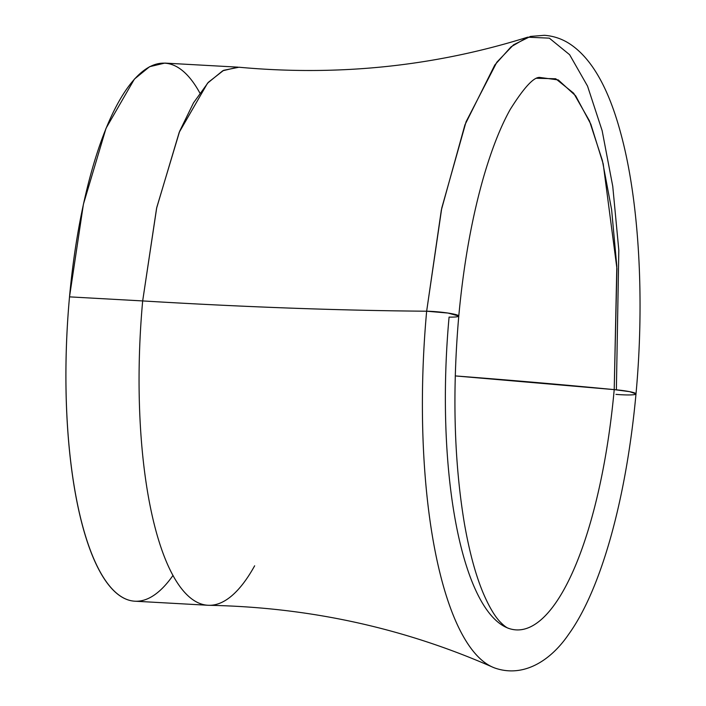 <?xml version="1.0" encoding="UTF-8"?>
<svg xmlns="http://www.w3.org/2000/svg" width="706" height="706" viewBox="0 0 706 706"><rect width="100%" height="100%" fill="white"/><g stroke="black" fill="none" stroke-linecap="round" stroke-linejoin="round"><path stroke-width="1.06" d="M173.023 575.39A269.471 82.699 -86.8 0 1 90.103 549.559A269.471 82.699 -86.8 0 1 69.515 296.864L142.674 300.933C246.191 307.128 340.848 310.552 426.653 311.205L448.028 313.058L458.776 316.05A20.995 2.286 5.2 0 1 449.078 317.091A276.999 85.011 93.2 0 0 506.07 627.299A276.999 85.011 93.2 0 0 614.211 389.624L629.637 391.654L636 393.895A20.995 2.286 5.2 0 1 615.976 394.363M536.578 78.269L555.737 78.772L573.678 93.227L589.475 120.902L602.342 160.386L611.617 209.682L616.823 266.268L614.211 389.624A881.918 95.839 5.2 0 0 455.246 375.919L614.211 389.624A276.999 85.011 -86.8 0 1 509 628.481C506.97 628.058 503.916 625.754 499.848 621.571C494.456 615.835 488.931 606.383 483.275 593.243C475.676 575.169 469.411 552.057 464.469 523.914C454.073 461.742 452.175 392.457 458.776 316.05C463.639 263.709 472.04 216.918 483.981 175.697C491.967 148.56 500.695 126.498 510.182 109.518C523.79 87.826 533.604 77.122 539.613 77.413L558.287 79.937L575.655 95.813L590.878 124.274L603.206 163.924L616.938 268.589L614.211 389.624A20.995 2.286 5.2 0 1 636 393.895C626.151 500.501 600.674 590.013 568.709 634.235C551.059 660.242 524.073 677.875 495.356 668.203A317.559 97.454 93.2 0 1 426.653 311.205L441.762 208.049L466.101 121.706L496.856 62.19L513.544 44.805L530.453 36.43L544.405 35.3C554.007 36.024 562.797 39.104 570.748 44.54C592.14 59.18 608.81 88.771 620.759 133.319C639.159 200.469 644.746 299.388 636 393.895M254.654 565.797A269.471 82.699 -86.8 0 1 208.058 605.271A269.471 82.699 -86.8 0 1 142.674 300.933A269.471 82.699 93.2 0 0 209.073 605.307C308.893 607.231 403.408 627.837 492.638 667.135A317.559 97.454 -86.8 0 1 426.653 311.205A20.995 2.286 5.2 0 1 448.028 313.058A20.995 2.286 5.2 0 1 458.776 316.05M495.435 668.229A317.559 97.454 -86.8 0 1 492.638 667.135M199.824 92.963A269.471 82.699 -86.8 0 0 69.515 296.864L142.674 300.933L156.591 208.244L179.209 132.34L207.564 83.158L222.752 70.768L237.948 67.149L164.789 63.09L149.593 66.699L134.405 79.09L106.041 128.271L83.423 204.175L69.515 296.864A269.471 82.699 93.2 0 0 134.89 601.203L208.058 605.271M142.674 300.933L156.75 207.52L179.651 131.254L193.497 102.864L208.332 82.32L223.661 70.309L238.963 67.229C338.386 76.372 434.605 66.355 527.638 37.189L511.082 46.799L494.809 64.978L464.936 124.83L441.338 210.07L426.653 311.205A839.919 91.277 -174.8 0 1 142.674 300.933M616.373 389.818L618.818 250.198L612.755 186.313L602.147 130.689L587.533 86.088L569.627 54.715L549.33 38.15L527.638 37.189"/></g></svg>
